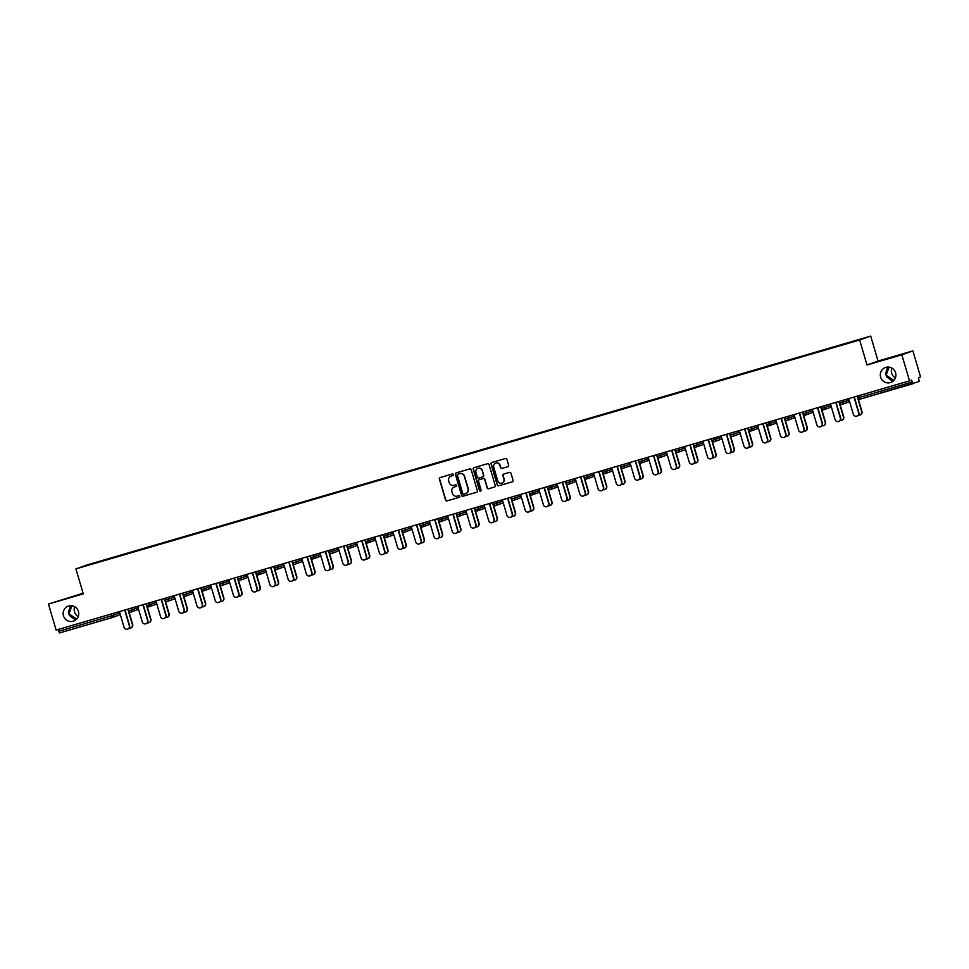 <?xml version="1.0" encoding="UTF-8"?>
<svg xmlns="http://www.w3.org/2000/svg" width="969" height="969" viewBox="0 0 969 969"><rect width="100%" height="100%" fill="white"/><g stroke="black" fill="none" stroke-linecap="round" stroke-linejoin="round"><path stroke-width="1.45" d="M76.708 619.034L68.981 613.837L69.271 615.327L75.57 620.051M78.416 611.439A7.934 7.788 70.4 0 1 73.608 621.093A7.934 7.788 70.4 0 1 63.457 615.812A7.934 7.788 70.4 0 1 68.278 606.146A7.934 7.788 70.4 0 1 78.416 611.439M78.223 616.575A7.934 7.788 70.4 0 1 74.698 606.727M893.866 380.381L886.15 375.185L886.441 376.687L892.74 381.411M895.586 372.786A7.934 7.788 70.4 0 1 890.777 382.452A7.934 7.788 70.4 0 1 880.627 377.159A7.934 7.788 70.4 0 1 885.436 367.505A7.934 7.788 70.4 0 1 895.586 372.786M895.38 377.934A7.934 7.788 70.4 0 1 891.868 368.087M453.407 474.568A0.848 0.836 -109.6 0 0 452.366 473.986L440.18 477.547A1.211 1.199 -109.6 0 0 439.369 479.049L445.558 500.065A1.211 1.199 -109.6 0 0 447.048 500.9L459.233 497.339A0.848 0.836 -109.6 0 0 459.803 496.285A0.848 0.836 -109.6 0 0 458.761 495.704L457.174 496.164A3.9 3.828 -109.6 0 1 452.414 493.5L451.893 491.743A3.9 3.828 -109.6 0 1 454.461 486.947L456.048 486.486A0.848 0.836 -109.6 0 0 456.605 485.433A0.848 0.836 -109.6 0 0 455.563 484.851L453.989 485.312A3.9 3.828 -109.6 0 1 449.216 482.647L448.695 480.89A3.9 3.828 -109.6 0 1 451.275 476.082L452.85 475.622A0.848 0.836 -109.6 0 0 453.407 474.568M887.64 367.069L885.593 373.804L886.15 375.185L889.106 367.13M887.834 358.639L896.858 355.902L887.834 358.639M70.483 605.71L68.424 612.456L68.981 613.837L71.936 605.782M70.676 597.292L79.7 594.542L70.676 597.292M507.817 466.731A1.211 1.199 -109.6 0 0 508.616 465.229L506.884 459.33A1.211 1.199 -109.6 0 0 505.394 458.507L491.852 462.455A1.211 1.199 -109.6 0 0 491.053 463.957L497.242 484.972A1.211 1.199 -109.6 0 0 498.732 485.808L512.262 481.847A1.211 1.199 -109.6 0 0 513.073 480.345L510.978 473.223A1.211 1.199 -109.6 0 0 509.488 472.4L503.686 474.083A1.211 1.199 -109.6 0 0 502.887 475.585L503.928 479.122A3.258 3.198 -109.6 0 1 501.954 483.083A3.258 3.198 -109.6 0 1 497.787 480.915L493.718 467.082A3.258 3.198 -109.6 0 1 495.692 463.121A3.258 3.198 -109.6 0 1 499.859 465.29L500.537 467.591A1.211 1.199 -109.6 0 0 502.027 468.427L507.95 466.683M867.013 364.986L901.848 354.824L909.516 380.865L56.117 630.092L48.45 604.05L83.273 593.876L75.921 568.9L859.66 340.01L867.013 364.986L878.059 361.049L870.707 336.073L859.66 340.01M471.213 469.759A1.211 1.199 -109.6 0 0 469.723 468.923L456.181 472.872A1.211 1.199 -109.6 0 0 455.382 474.374L461.559 495.389A1.211 1.199 -109.6 0 0 463.049 496.225L476.591 492.264A1.211 1.199 -109.6 0 0 477.39 490.762L471.213 469.759M474.023 467.664L487.552 463.715A1.211 1.199 -109.6 0 1 489.042 464.551L495.232 485.554A1.211 1.199 -109.6 0 1 494.432 487.056L488.63 488.751A1.211 1.199 -109.6 0 1 487.141 487.916L484.633 479.401A1.211 1.199 -109.6 0 0 483.143 478.565L479.304 479.691A1.211 1.199 -109.6 0 0 478.504 481.193L481.108 490.06A0.848 0.836 -109.6 0 1 480.588 491.101A0.848 0.836 -109.6 0 1 479.51 490.532L473.211 469.166A1.211 1.199 -109.6 0 1 474.023 467.664M870.707 336.073L86.968 564.963L75.921 568.9M834.987 347.023L834.357 347.205M834.903 346.732L105.076 560.191M105.706 560.009L105.052 559.912M105.621 559.707L123.305 554.862M123.947 554.68L123.281 554.583M123.85 554.389L141.535 549.544M142.177 549.362L141.51 549.266M142.08 549.06L159.776 544.215M160.406 544.033L159.74 543.936M160.321 543.73L178.005 538.897M178.635 538.703L177.981 538.619M178.55 538.413L196.235 533.568M196.864 533.386L196.21 533.289M196.78 533.083L214.464 528.238M215.106 528.057L214.44 527.972M215.009 527.766L232.705 522.921M233.335 522.739L232.669 522.642M233.25 522.436L250.935 517.591M251.565 517.41L250.898 517.313M251.48 517.107L269.164 512.274M269.794 512.08L269.14 511.995M269.709 511.789L287.393 506.944M288.023 506.763L287.369 506.666M287.938 506.46L305.623 501.627M306.265 501.433L305.598 501.348M306.168 501.143L323.864 496.298M324.494 496.116L323.828 496.019M324.409 495.813L342.093 490.968M342.723 490.786L342.057 490.689M342.638 490.484L360.323 485.651M360.952 485.469L360.298 485.372M360.868 485.166L378.552 480.321M379.194 480.139L378.528 480.043M379.097 479.837L396.781 475.004M397.423 474.81L396.757 474.725M397.338 474.519L415.023 469.674M415.653 469.493L414.986 469.396M415.568 469.19L433.252 464.345M433.882 464.163L433.228 464.066M433.797 463.872L451.481 459.027M452.111 458.846L451.457 458.749M452.026 458.543L469.711 453.698M470.353 453.516L469.686 453.419M470.256 453.213L487.952 448.381M488.582 448.187L487.916 448.102M488.497 447.896L506.181 443.051M506.811 442.869L506.145 442.772M506.726 442.567L524.411 437.722M525.041 437.54L524.386 437.455M524.956 437.249L542.64 432.404M543.27 432.222L542.616 432.126M543.185 431.92L560.869 427.075M561.511 426.893L560.845 426.796M561.414 426.59L579.111 421.757M579.741 421.563L579.074 421.479M579.656 421.273L597.34 416.428M597.97 416.246L597.304 416.149M597.885 415.943L615.569 411.11M616.199 410.917L615.545 410.832M616.114 410.626L633.799 405.781M634.441 405.599L633.774 405.502M634.344 405.296L652.028 400.451M652.67 400.27L652.004 400.173M652.585 399.967L670.269 395.134M670.899 394.952L670.233 394.855M670.814 394.649L688.499 389.804M689.129 389.623L688.474 389.526M689.044 389.32L706.728 384.487M707.358 384.293L706.704 384.208M707.273 384.003L724.957 379.158M725.599 378.976L724.933 378.879M725.502 378.673L743.199 373.828M743.829 373.646L743.162 373.549M743.744 373.356L761.428 368.511M762.058 368.329L761.392 368.232M761.973 368.026L779.657 363.181M780.287 363L779.633 362.903M780.202 362.697L797.887 357.864M798.517 357.67L797.862 357.585M798.432 357.379L816.116 352.534M816.758 352.353L816.092 352.256M816.661 352.05L834.321 346.938M58.213 629.475L58.746 631.255L111.677 615.799L111.156 614.019M112.537 617.471L59.593 632.927L58.746 631.255M83.08 593.222L48.45 604.05M901.848 354.824L912.883 350.875L920.55 376.929L918.491 377.656L919.242 381.471L860.048 399.155A1.865 1.829 70.4 0 1 857.771 397.896L857.25 396.127M909.516 380.865L911.575 380.127L912.992 383.7L860.048 399.155L859.188 397.496L912.132 382.028M912.883 350.875L878.059 361.049M452.983 475.573L451.493 476.009A3.9 3.828 -109.6 0 0 451.166 476.118M454.691 486.862L454.461 486.947A3.9 3.828 -109.6 0 1 454.691 486.862L456.048 486.486M440.229 477.535A1.211 1.199 -109.6 0 0 439.599 478.977L445.776 499.98A1.211 1.199 -109.6 0 0 447.266 500.816L459.379 497.279M456.229 472.86A1.211 1.199 -109.6 0 0 455.6 474.301L461.777 495.316A1.211 1.199 -109.6 0 0 463.279 496.14L476.76 492.204M457.925 474.144A0.848 0.836 -109.6 0 0 457.356 475.198L462.794 493.633A0.848 0.836 -109.6 0 0 463.836 494.226L465.495 493.73A3.9 3.828 -109.6 0 0 468.063 488.921L464.357 476.324A3.9 3.828 -109.6 0 0 459.585 473.659L458.143 474.059A0.848 0.836 -109.6 0 0 458.058 474.095M465.81 493.621A3.9 3.828 -109.6 0 0 468.293 488.848L468.063 488.921M458.143 474.059L459.803 473.575A3.9 3.828 -109.6 0 1 464.575 476.239L468.293 488.848M494.602 486.995L488.63 488.751M479.389 479.655A1.211 1.199 -109.6 0 1 479.522 479.607L483.361 478.492A1.211 1.199 -109.6 0 1 484.851 479.316L487.371 487.843A1.211 1.199 -109.6 0 0 488.861 488.679M474.071 467.652A1.211 1.199 -109.6 0 0 473.441 469.093L479.728 490.447A0.848 0.836 -109.6 0 0 480.697 491.053M482.029 470.559A3.258 3.198 -109.6 0 0 477.874 468.39A3.258 3.198 -109.6 0 0 475.9 472.351L477.329 477.22A1.211 1.199 -109.6 0 0 478.819 478.056L482.659 476.93A1.211 1.199 -109.6 0 0 483.47 475.428L482.259 470.474A3.258 3.198 -109.6 0 0 477.983 468.342M482.792 476.881L482.889 476.857A1.211 1.199 -109.6 0 0 483.688 475.355L483.47 475.428M482.259 470.474L483.688 475.355M495.801 463.085A3.258 3.198 -109.6 0 1 500.077 465.205L500.755 467.518A1.211 1.199 -109.6 0 0 502.245 468.342L507.986 466.67M502.063 483.046A3.258 3.198 -109.6 0 0 504.146 479.037L503.928 479.122M503.747 474.071A1.211 1.199 -109.6 0 0 503.105 475.513L504.146 479.037M491.913 462.443A1.211 1.199 -109.6 0 0 491.271 463.885L497.46 484.888A1.211 1.199 -109.6 0 0 498.95 485.723L512.262 481.847M129.156 628.094A2.786 2.737 -109.6 0 0 132.39 624.617L132.68 624.508A2.786 2.737 70.4 0 1 130.839 627.948M132.39 624.617L127.835 609.15M132.68 624.508L128.877 611.621M119.453 611.596L124.056 627.246A2.786 2.737 -109.6 0 0 127.629 629.099A2.786 2.737 -109.6 0 0 129.313 625.708L129.604 625.611A2.786 2.737 70.4 0 1 127.775 629.051M125.001 609.973L129.604 625.611M124.71 610.058L129.313 625.708M147.385 622.764A2.786 2.737 -109.6 0 0 150.619 619.288L150.91 619.179A2.786 2.737 70.4 0 1 149.069 622.631M150.619 619.288L146.065 603.82M150.91 619.179L147.118 606.291M165.626 617.435A2.786 2.737 -109.6 0 0 168.848 613.958L169.139 613.861A2.786 2.737 70.4 0 1 167.298 617.301M168.848 613.958L164.306 598.503M169.139 613.861L165.348 600.974M183.856 612.117A2.786 2.737 -109.6 0 0 187.09 608.641L187.368 608.532A2.786 2.737 70.4 0 1 185.539 611.984M187.09 608.641L182.535 593.173M187.368 608.532L183.577 595.644M202.085 606.788A2.786 2.737 -109.6 0 0 205.319 603.312L205.598 603.215A2.786 2.737 70.4 0 1 203.769 606.655M205.319 603.312L200.765 587.844M205.598 603.215L201.806 590.315M220.314 601.47A2.786 2.737 -109.6 0 0 223.548 597.994L223.839 597.885A2.786 2.737 70.4 0 1 221.998 601.325M223.548 597.994L218.994 582.526M223.839 597.885L220.036 584.997M137.683 606.267L142.298 621.916A2.786 2.737 -109.6 0 0 145.859 623.782A2.786 2.737 -109.6 0 0 147.554 620.378L147.833 620.281A2.786 2.737 70.4 0 1 146.004 623.721M143.242 604.644L147.833 620.281M142.94 604.729L147.554 620.378M155.912 600.95L160.527 616.599A2.786 2.737 -109.6 0 0 164.088 618.452A2.786 2.737 -109.6 0 0 165.784 615.061L166.074 614.952A2.786 2.737 70.4 0 1 164.233 618.404M161.472 599.327L166.074 614.952M161.181 599.411L165.784 615.061M174.154 595.62L178.756 611.269A2.786 2.737 -109.6 0 0 182.317 613.135A2.786 2.737 -109.6 0 0 184.013 609.731L184.304 609.634A2.786 2.737 70.4 0 1 182.463 613.074M179.701 593.997L184.304 609.634M179.41 594.082L184.013 609.731M192.383 590.303L196.986 605.94A2.786 2.737 -109.6 0 0 200.559 607.805A2.786 2.737 -109.6 0 0 202.242 604.414L202.533 604.305A2.786 2.737 70.4 0 1 200.692 607.745M197.93 588.68L202.533 604.305M197.64 588.764L202.242 604.414M210.612 584.973L215.215 600.623A2.786 2.737 -109.6 0 0 218.788 602.476A2.786 2.737 -109.6 0 0 220.484 599.084L220.762 598.987A2.786 2.737 70.4 0 1 218.933 602.427M216.16 583.35L220.762 598.987M215.869 583.435L220.484 599.084M238.544 596.141A2.786 2.737 -109.6 0 0 241.778 592.665L242.068 592.568A2.786 2.737 70.4 0 1 240.227 596.008M241.778 592.665L237.223 577.197M242.068 592.568L238.277 579.668M228.841 579.644L233.456 595.293A2.786 2.737 -109.6 0 0 237.017 597.158A2.786 2.737 -109.6 0 0 238.713 593.755L238.992 593.658A2.786 2.737 70.4 0 1 237.163 597.098M234.401 578.033L238.992 593.658M234.11 578.118L238.713 593.755M256.785 590.811A2.786 2.737 -109.6 0 0 260.007 587.335L260.298 587.238A2.786 2.737 70.4 0 1 258.457 590.678M260.007 587.335L255.465 571.88M260.298 587.238L256.506 574.351M247.083 574.326L251.686 589.976A2.786 2.737 -109.6 0 0 255.247 591.829A2.786 2.737 -109.6 0 0 256.942 588.437L257.233 588.328A2.786 2.737 70.4 0 1 255.392 591.78M252.63 572.703L257.233 588.328M252.34 572.788L256.942 588.437M275.014 585.494A2.786 2.737 -109.6 0 0 278.248 582.018L278.527 581.909A2.786 2.737 70.4 0 1 276.698 585.361M278.248 582.018L273.694 566.55M278.527 581.909L274.736 569.021M265.312 568.997L269.915 584.646A2.786 2.737 -109.6 0 0 273.488 586.511A2.786 2.737 -109.6 0 0 275.172 583.108L275.462 583.011A2.786 2.737 70.4 0 1 273.621 586.451M270.86 567.374L275.462 583.011M270.569 567.459L275.172 583.108M293.244 580.165A2.786 2.737 -109.6 0 0 296.478 576.688L296.768 576.591A2.786 2.737 70.4 0 1 294.927 580.031M296.478 576.688L291.923 561.221M296.768 576.591L292.965 563.692M283.542 563.679L288.144 579.317A2.786 2.737 -109.6 0 0 291.717 581.182A2.786 2.737 -109.6 0 0 293.401 577.79L293.692 577.681A2.786 2.737 70.4 0 1 291.851 581.121M289.089 562.056L293.692 577.681M288.798 562.141L293.401 577.79M311.473 574.847A2.786 2.737 -109.6 0 0 314.707 571.371L314.998 571.262A2.786 2.737 70.4 0 1 313.157 574.702M314.707 571.371L310.153 555.903M314.998 571.262L311.194 558.374M301.771 558.35L306.374 573.999A2.786 2.737 -109.6 0 0 309.947 575.852A2.786 2.737 -109.6 0 0 311.643 572.461L311.921 572.364A2.786 2.737 70.4 0 1 310.092 575.804M307.33 556.727L311.921 572.364M307.028 556.812L311.643 572.461M329.702 569.518A2.786 2.737 -109.6 0 0 332.936 566.041L333.227 565.944A2.786 2.737 70.4 0 1 331.386 569.384M332.936 566.041L328.382 550.574M333.227 565.944L329.436 553.045M320 553.02L324.615 568.67A2.786 2.737 -109.6 0 0 328.176 570.535A2.786 2.737 -109.6 0 0 329.872 567.131L330.163 567.035A2.786 2.737 70.4 0 1 328.321 570.475M325.56 551.409L330.163 567.035M325.269 551.494L329.872 567.131M347.944 564.2A2.786 2.737 -109.6 0 0 351.166 560.712L351.456 560.615A2.786 2.737 70.4 0 1 349.615 564.055M351.166 560.712L346.623 545.256M351.456 560.615L347.665 547.727M338.242 547.703L342.844 563.352A2.786 2.737 -109.6 0 0 346.405 565.206A2.786 2.737 -109.6 0 0 348.101 561.814L348.392 561.705A2.786 2.737 70.4 0 1 346.551 565.157M343.789 546.08L348.392 561.705M343.498 546.165L348.101 561.814M366.173 558.871A2.786 2.737 -109.6 0 0 369.407 555.394L369.686 555.285A2.786 2.737 70.4 0 1 367.857 558.738M369.407 555.394L364.853 539.927M369.686 555.285L365.894 542.398M356.471 542.374L361.074 558.023A2.786 2.737 -109.6 0 0 364.647 559.888A2.786 2.737 -109.6 0 0 366.33 556.485L366.621 556.388A2.786 2.737 70.4 0 1 364.78 559.828M362.018 540.75L366.621 556.388M361.728 540.835L366.33 556.485M384.402 553.541A2.786 2.737 -109.6 0 0 387.636 550.065L387.927 549.968A2.786 2.737 70.4 0 1 386.086 553.408M387.636 550.065L383.082 534.609M387.927 549.968L384.124 537.068M374.7 537.056L379.303 552.705A2.786 2.737 -109.6 0 0 382.876 554.559A2.786 2.737 -109.6 0 0 384.56 551.167L384.85 551.058A2.786 2.737 70.4 0 1 383.021 554.498M380.248 535.433L384.85 551.058M379.957 535.518L384.56 551.167M402.632 548.224A2.786 2.737 -109.6 0 0 405.866 544.748L406.156 544.639A2.786 2.737 70.4 0 1 404.315 548.079M405.866 544.748L401.311 529.28M406.156 544.639L402.365 531.751M392.929 531.727L397.544 547.376A2.786 2.737 -109.6 0 0 401.105 549.229A2.786 2.737 -109.6 0 0 402.801 545.838L403.08 545.741A2.786 2.737 70.4 0 1 401.251 549.181M398.489 530.104L403.08 545.741M398.186 530.188L402.801 545.838M420.873 542.894A2.786 2.737 -109.6 0 0 424.095 539.418L424.386 539.321A2.786 2.737 70.4 0 1 422.545 542.761M424.095 539.418L419.553 523.95M424.386 539.321L420.594 526.421M411.171 526.397L415.774 542.046A2.786 2.737 -109.6 0 0 419.335 543.912A2.786 2.737 -109.6 0 0 421.031 540.52L421.321 540.411A2.786 2.737 70.4 0 1 419.48 543.851M416.718 524.786L421.321 540.411M416.428 524.871L421.031 540.52M439.102 537.577A2.786 2.737 -109.6 0 0 442.336 534.101L442.615 533.992A2.786 2.737 70.4 0 1 440.786 537.432M442.336 534.101L437.782 518.633M442.615 533.992L438.824 521.104M429.4 521.08L434.003 536.729A2.786 2.737 -109.6 0 0 437.564 538.582A2.786 2.737 -109.6 0 0 439.26 535.191L439.551 535.094A2.786 2.737 70.4 0 1 437.709 538.534M434.948 519.457L439.551 535.094M434.657 519.541L439.26 535.191M457.332 532.247A2.786 2.737 -109.6 0 0 460.566 528.771L460.844 528.662A2.786 2.737 70.4 0 1 459.015 532.114M460.566 528.771L456.011 513.304M460.844 528.662L457.053 515.774M447.63 515.75L452.232 531.4A2.786 2.737 -109.6 0 0 455.805 533.265A2.786 2.737 -109.6 0 0 457.489 529.861L457.78 529.764A2.786 2.737 70.4 0 1 455.939 533.204M453.177 514.127L457.78 529.764M452.886 514.212L457.489 529.861M475.561 526.918A2.786 2.737 -109.6 0 0 478.795 523.442L479.086 523.345A2.786 2.737 70.4 0 1 477.245 526.785M478.795 523.442L474.241 507.986M479.086 523.345L475.282 510.457M465.859 510.433L470.462 526.082A2.786 2.737 -109.6 0 0 474.035 527.935A2.786 2.737 -109.6 0 0 475.731 524.544L476.009 524.435A2.786 2.737 70.4 0 1 474.18 527.887M471.406 508.81L476.009 524.435M471.116 508.895L475.731 524.544M493.79 521.601A2.786 2.737 -109.6 0 0 497.024 518.124L497.315 518.015A2.786 2.737 70.4 0 1 495.474 521.467M497.024 518.124L492.47 502.657M497.315 518.015L493.524 505.128M484.088 505.103L488.703 520.753A2.786 2.737 -109.6 0 0 492.264 522.618A2.786 2.737 -109.6 0 0 493.96 519.214L494.238 519.118A2.786 2.737 70.4 0 1 492.409 522.557M489.648 503.48L494.238 519.118M489.357 503.565L493.96 519.214M512.032 516.271A2.786 2.737 -109.6 0 0 515.254 512.795L515.544 512.698A2.786 2.737 70.4 0 1 513.703 516.138M515.254 512.795L510.711 497.327M515.544 512.698L511.753 499.798M502.33 499.786L506.932 515.423A2.786 2.737 -109.6 0 0 510.493 517.289A2.786 2.737 -109.6 0 0 512.189 513.897L512.48 513.788A2.786 2.737 70.4 0 1 510.639 517.228M507.877 498.163L512.48 513.788M507.586 498.248L512.189 513.897M530.261 510.954A2.786 2.737 -109.6 0 0 533.495 507.477L533.774 507.368A2.786 2.737 70.4 0 1 531.945 510.808M533.495 507.477L528.941 492.01M533.774 507.368L529.982 494.481M520.559 494.456L525.162 510.106A2.786 2.737 -109.6 0 0 528.735 511.959A2.786 2.737 -109.6 0 0 530.418 508.568L530.709 508.471A2.786 2.737 70.4 0 1 528.868 511.911M526.106 492.833L530.709 508.471M525.816 492.918L530.418 508.568M548.49 505.624A2.786 2.737 -109.6 0 0 551.724 502.148L552.015 502.051A2.786 2.737 70.4 0 1 550.174 505.491M551.724 502.148L547.17 486.68M552.015 502.051L548.212 489.151M538.788 489.127L543.391 504.776A2.786 2.737 -109.6 0 0 546.964 506.642A2.786 2.737 -109.6 0 0 548.648 503.238L548.938 503.141A2.786 2.737 70.4 0 1 547.097 506.581M544.336 487.516L548.938 503.141M544.045 487.601L548.648 503.238M566.72 500.295A2.786 2.737 -109.6 0 0 569.954 496.818L570.244 496.722A2.786 2.737 70.4 0 1 568.403 500.161M569.954 496.818L565.399 481.363M570.244 496.722L566.441 483.834M557.018 483.81L561.62 499.459A2.786 2.737 -109.6 0 0 565.193 501.312A2.786 2.737 -109.6 0 0 566.889 497.921L567.168 497.812A2.786 2.737 70.4 0 1 565.339 501.264M562.577 482.187L567.168 497.812M562.274 482.271L566.889 497.921M584.961 494.977A2.786 2.737 -109.6 0 0 588.183 491.501L588.474 491.392A2.786 2.737 70.4 0 1 586.633 494.844M588.183 491.501L583.629 476.033M588.474 491.392L584.682 478.504M575.247 478.48L579.862 494.129A2.786 2.737 -109.6 0 0 583.423 495.995A2.786 2.737 -109.6 0 0 585.119 492.591L585.409 492.494A2.786 2.737 70.4 0 1 583.568 495.934M580.806 476.857L585.409 492.494M580.516 476.942L585.119 492.591M603.19 489.648A2.786 2.737 -109.6 0 0 606.412 486.172L606.703 486.075A2.786 2.737 70.4 0 1 604.874 489.515M606.412 486.172L601.87 470.704M606.703 486.075L602.912 473.175M593.488 473.163L598.091 488.8A2.786 2.737 -109.6 0 0 601.652 490.665A2.786 2.737 -109.6 0 0 603.348 487.274L603.639 487.165A2.786 2.737 70.4 0 1 601.797 490.605M599.036 471.54L603.639 487.165M598.745 471.624L603.348 487.274M621.42 484.33A2.786 2.737 -109.6 0 0 624.654 480.854L624.932 480.745A2.786 2.737 70.4 0 1 623.103 484.185M624.654 480.854L620.099 465.386M624.932 480.745L621.141 467.857M611.718 467.833L616.32 483.483A2.786 2.737 -109.6 0 0 619.894 485.336A2.786 2.737 -109.6 0 0 621.577 481.944L621.868 481.847A2.786 2.737 70.4 0 1 620.027 485.287M617.265 466.21L621.868 481.847M616.974 466.295L621.577 481.944M639.649 479.001A2.786 2.737 -109.6 0 0 642.883 475.525L643.174 475.428A2.786 2.737 70.4 0 1 641.333 478.868M642.883 475.525L638.329 460.057M643.174 475.428L639.37 462.528M629.947 462.504L634.55 478.153A2.786 2.737 -109.6 0 0 638.123 480.018A2.786 2.737 -109.6 0 0 639.819 476.615L640.097 476.518A2.786 2.737 70.4 0 1 638.268 479.958M635.494 460.893L640.097 476.518M635.204 460.978L639.819 476.615M657.878 473.684A2.786 2.737 -109.6 0 0 661.112 470.195L661.403 470.098A2.786 2.737 70.4 0 1 659.562 473.538M661.112 470.195L656.558 454.74M661.403 470.098L657.612 457.211M648.176 457.186L652.791 472.836A2.786 2.737 -109.6 0 0 656.352 474.689A2.786 2.737 -109.6 0 0 658.048 471.297L658.326 471.188A2.786 2.737 70.4 0 1 656.497 474.64M653.736 455.563L658.326 471.188M653.445 455.648L658.048 471.297M676.12 468.354A2.786 2.737 -109.6 0 0 679.342 464.878L679.632 464.769A2.786 2.737 70.4 0 1 677.791 468.221M679.342 464.878L674.799 449.41M679.632 464.769L675.841 451.881M666.418 451.857L671.02 467.506A2.786 2.737 -109.6 0 0 674.581 469.371A2.786 2.737 -109.6 0 0 676.277 465.968L676.568 465.871A2.786 2.737 70.4 0 1 674.727 469.311M671.965 450.234L676.568 465.871M671.674 450.319L676.277 465.968M694.349 463.025A2.786 2.737 -109.6 0 0 697.583 459.548L697.862 459.451A2.786 2.737 70.4 0 1 696.033 462.891M697.583 459.548L693.029 444.093M697.862 459.451L694.07 446.552M684.647 446.539L689.25 462.189A2.786 2.737 -109.6 0 0 692.811 464.042A2.786 2.737 -109.6 0 0 694.507 460.65L694.797 460.541A2.786 2.737 70.4 0 1 692.956 463.981M690.194 444.916L694.797 460.541M689.904 445.001L694.507 460.65M712.578 457.707A2.786 2.737 -109.6 0 0 715.812 454.231L716.091 454.122A2.786 2.737 70.4 0 1 714.262 457.562M715.812 454.231L711.258 438.763M716.091 454.122L712.3 441.234M702.876 441.21L707.479 456.859A2.786 2.737 -109.6 0 0 711.052 458.712A2.786 2.737 -109.6 0 0 712.736 455.321L713.027 455.224A2.786 2.737 70.4 0 1 711.185 458.664M708.424 439.587L713.027 455.224M708.133 439.672L712.736 455.321M730.808 452.378A2.786 2.737 -109.6 0 0 734.042 448.901L734.332 448.804A2.786 2.737 70.4 0 1 732.491 452.244M734.042 448.901L729.487 433.434M734.332 448.804L730.529 435.905M721.106 435.88L725.708 451.53A2.786 2.737 -109.6 0 0 729.282 453.395A2.786 2.737 -109.6 0 0 730.977 450.004L731.256 449.895A2.786 2.737 70.4 0 1 729.427 453.335M726.653 434.269L731.256 449.895M726.362 434.354L730.977 450.004M749.037 447.06A2.786 2.737 -109.6 0 0 752.271 443.584L752.562 443.475A2.786 2.737 70.4 0 1 750.721 446.915M752.271 443.584L747.717 428.116M752.562 443.475L748.771 430.587M739.335 430.563L743.95 446.212A2.786 2.737 -109.6 0 0 747.511 448.066A2.786 2.737 -109.6 0 0 749.207 444.674L749.485 444.577A2.786 2.737 70.4 0 1 747.656 448.017M744.895 428.94L749.485 444.577M744.604 429.025L749.207 444.674M767.278 441.731A2.786 2.737 -109.6 0 0 770.5 438.254L770.791 438.145A2.786 2.737 70.4 0 1 768.95 441.598M770.5 438.254L765.958 422.787M770.791 438.145L767 425.258M757.576 425.234L762.179 440.883A2.786 2.737 -109.6 0 0 765.74 442.748A2.786 2.737 -109.6 0 0 767.436 439.345L767.727 439.248A2.786 2.737 70.4 0 1 765.885 442.688M763.124 423.61L767.727 439.248M762.833 423.695L767.436 439.345M785.508 436.401A2.786 2.737 -109.6 0 0 788.742 432.925L789.02 432.828A2.786 2.737 70.4 0 1 787.191 436.268M788.742 432.925L784.187 417.469M789.02 432.828L785.229 419.94M775.806 419.916L780.408 435.565A2.786 2.737 -109.6 0 0 783.982 437.419A2.786 2.737 -109.6 0 0 785.665 434.027L785.956 433.918A2.786 2.737 70.4 0 1 784.115 437.37M781.353 418.293L785.956 433.918M781.062 418.378L785.665 434.027M803.737 431.084A2.786 2.737 -109.6 0 0 806.971 427.608L807.262 427.499A2.786 2.737 70.4 0 1 805.421 430.951M806.971 427.608L802.417 412.14M807.262 427.499L803.458 414.611M794.035 414.587L798.638 430.236A2.786 2.737 -109.6 0 0 802.211 432.101A2.786 2.737 -109.6 0 0 803.895 428.698L804.185 428.601A2.786 2.737 70.4 0 1 802.344 432.041M799.582 412.964L804.185 428.601M799.292 413.048L803.895 428.698M821.966 425.754A2.786 2.737 -109.6 0 0 825.2 422.278L825.491 422.181A2.786 2.737 70.4 0 1 823.65 425.621M825.2 422.278L820.646 406.81M825.491 422.181L821.688 409.281M812.264 409.269L816.867 424.906A2.786 2.737 -109.6 0 0 820.44 426.772A2.786 2.737 -109.6 0 0 822.136 423.38L822.415 423.271A2.786 2.737 70.4 0 1 820.586 426.711M817.824 407.646L822.415 423.271M817.521 407.731L822.136 423.38M840.208 420.437A2.786 2.737 -109.6 0 0 843.43 416.961L843.72 416.852A2.786 2.737 70.4 0 1 841.879 420.292M843.43 416.961L838.875 401.493M843.72 416.852L839.929 403.964M830.494 403.94L835.108 419.589A2.786 2.737 -109.6 0 0 838.669 421.442A2.786 2.737 -109.6 0 0 840.365 418.051L840.656 417.954A2.786 2.737 70.4 0 1 838.815 421.394M836.053 402.317L840.656 417.954M835.762 402.401L840.365 418.051M858.437 415.107A2.786 2.737 -109.6 0 0 861.659 411.631L861.95 411.534A2.786 2.737 70.4 0 1 860.121 414.974M861.659 411.631L857.117 396.164M861.95 411.534L858.159 398.634M848.735 398.61L853.338 414.26A2.786 2.737 -109.6 0 0 856.899 416.125A2.786 2.737 -109.6 0 0 858.595 412.721L858.885 412.624A2.786 2.737 70.4 0 1 857.044 416.064M854.283 396.999L858.885 412.624M853.992 397.084L858.595 412.721M59.593 632.927L112.537 617.459L111.677 615.799L119.865 612.989M858.667 395.715L859.188 397.496L857.771 397.884A1.865 1.865 0 0 0 860.048 399.155M113.252 613.401L113.773 615.17A1.865 1.829 -109.6 0 1 112.537 617.459A1.865 1.865 0 0 0 112.634 617.435L118.884 615.206A1.865 1.829 -109.6 0 0 120.083 613.716M131.481 608.084L132.002 609.84L129.919 610.47L128.465 610.882L127.981 609.101M118.787 615.23A1.865 1.829 -109.6 0 0 118.884 615.206A1.865 1.865 0 0 0 120.095 613.777M127.944 609.113L128.465 610.882A1.865 1.865 0 0 0 130.767 612.142A1.865 1.829 70.4 0 1 128.489 610.87M137.017 609.913A1.865 1.829 -109.6 0 0 137.126 609.876L130.876 612.105A1.865 1.865 0 0 1 130.767 612.142A1.865 1.829 -109.6 0 0 132.002 609.84L138.095 607.672M146.731 605.54L146.21 603.784L146.731 605.54A1.865 1.829 70.4 0 0 148.996 606.812A1.865 1.829 -109.6 0 0 150.231 604.523L156.324 602.343M149.71 602.754L150.231 604.523L146.694 605.552A1.865 1.865 0 0 0 149.105 606.776L155.355 604.547A1.865 1.829 -109.6 0 0 156.542 603.057M164.96 600.223L164.439 598.454L164.96 600.223A1.865 1.829 70.4 0 0 167.225 601.495A1.865 1.829 -109.6 0 0 168.461 599.193L174.565 597.013M167.94 597.437L168.461 599.193L164.924 600.235A1.865 1.865 0 0 0 167.334 601.458L173.584 599.23A1.865 1.829 -109.6 0 0 174.771 597.74M183.189 594.893L182.669 593.137L183.189 594.893A1.865 1.829 70.4 0 0 185.454 596.165A1.865 1.829 -109.6 0 0 186.69 593.864L192.795 591.696M186.181 592.107L186.69 593.864L183.153 594.905A1.865 1.865 0 0 0 185.563 596.129L191.814 593.9A1.865 1.829 -109.6 0 0 193.001 592.41M201.419 589.564L200.898 587.808L201.419 589.564A1.865 1.829 70.4 0 0 203.696 590.848A1.865 1.829 -109.6 0 0 204.931 588.546L211.024 586.366M204.411 586.79L204.931 588.546L201.395 589.576A1.865 1.865 0 0 0 203.805 590.811L210.043 588.583A1.865 1.829 -109.6 0 0 211.242 587.093M219.648 584.246L219.139 582.49L219.648 584.246A1.865 1.829 70.4 0 0 221.925 585.518A1.865 1.829 -109.6 0 0 223.161 583.217L229.253 581.049M222.64 581.461L223.161 583.217L219.624 584.259A1.865 1.865 0 0 0 222.034 585.482L228.284 583.253A1.865 1.829 -109.6 0 0 229.471 581.763M237.889 578.917L237.369 577.161L237.889 578.917A1.865 1.829 70.4 0 0 240.155 580.189A1.865 1.865 0 0 0 240.264 580.165A1.865 1.829 -109.6 0 0 241.39 577.899L247.483 575.719M240.869 576.131L241.39 577.899L237.853 578.929A1.865 1.865 0 0 0 240.155 580.189M256.119 573.6L255.598 571.831L256.119 573.6A1.865 1.829 70.4 0 0 258.384 574.871M259.111 570.814L259.619 572.57L265.724 570.39M274.348 568.27L273.827 566.514L274.348 568.27A1.865 1.829 70.4 0 0 276.613 569.542M277.34 565.484L277.849 567.24L283.953 565.072M292.577 562.941L292.057 561.184L292.577 562.941A1.865 1.829 70.4 0 0 294.855 564.224A1.865 1.829 -109.6 0 0 296.09 561.923L302.183 559.743M295.569 560.167L296.09 561.923L292.553 562.965A1.865 1.865 0 0 0 294.964 564.188L301.202 561.959A1.865 1.829 -109.6 0 0 302.401 560.47M313.799 554.837L314.319 556.594L312.236 557.223L310.783 557.635L310.298 555.867M310.262 555.867L310.783 557.635A1.865 1.865 0 0 0 313.084 558.895A1.865 1.829 -109.6 0 0 314.319 556.594L320.412 554.425M332.028 549.508L332.549 551.276L330.465 551.906L329.012 552.306L328.527 550.537M337.575 551.337A1.865 1.829 -109.6 0 0 337.672 551.3L331.422 553.541A1.865 1.865 0 0 1 331.313 553.565A1.865 1.829 70.4 0 1 329.048 552.306A1.865 1.865 0 0 0 331.313 553.565A1.865 1.829 -109.6 0 0 332.549 551.276L338.653 549.096M350.269 544.19L350.778 545.947L348.695 546.577L347.241 546.988L346.757 545.208M355.805 546.019A1.865 1.829 -109.6 0 0 355.902 545.983L349.652 548.212A1.865 1.865 0 0 1 349.555 548.248A1.865 1.829 70.4 0 1 347.277 546.976L347.277 546.976A1.865 1.865 0 0 0 349.555 548.248A1.865 1.829 -109.6 0 0 350.778 545.947L356.883 543.766M368.499 538.861L369.019 540.629L366.924 541.259L365.483 541.659L364.986 539.89M374.034 540.69A1.865 1.829 -109.6 0 0 374.131 540.654L367.881 542.882A1.865 1.865 0 0 1 367.784 542.919A1.865 1.829 70.4 0 1 365.507 541.659L365.507 541.647A1.865 1.865 0 0 0 367.784 542.919A1.865 1.829 -109.6 0 0 369.019 540.629L375.112 538.449M386.728 533.544L387.249 535.3L385.165 535.93L383.712 536.341L383.227 534.561M392.263 535.36A1.865 1.829 -109.6 0 0 392.372 535.336L386.122 537.565A1.865 1.865 0 0 1 386.013 537.601A1.865 1.829 70.4 0 1 383.736 536.329L383.736 536.329A1.865 1.865 0 0 0 386.013 537.601A1.865 1.829 -109.6 0 0 387.249 535.3L393.341 533.12M404.957 528.214L405.478 529.97L403.395 530.6L401.941 531.012L401.457 529.244M410.505 530.043A1.865 1.829 -109.6 0 0 410.602 530.007L404.352 532.235A1.865 1.865 0 0 1 404.243 532.272A1.865 1.829 70.4 0 1 401.978 531.012L401.978 531A1.865 1.865 0 0 0 404.243 532.272A1.865 1.829 -109.6 0 0 405.478 529.97L411.571 527.802M423.187 522.885L423.707 524.653L421.624 525.283L420.171 525.683L419.686 523.914M428.734 524.713A1.865 1.829 -109.6 0 0 428.831 524.689L422.581 526.918A1.865 1.865 0 0 1 422.484 526.942A1.865 1.829 70.4 0 1 420.207 525.683L420.207 525.67A1.865 1.865 0 0 0 422.484 526.942A1.865 1.829 -109.6 0 0 423.707 524.653L429.812 522.473M441.428 517.567L441.937 519.323L439.853 519.953L438.4 520.365L437.915 518.585M446.963 519.396A1.865 1.829 -109.6 0 0 447.06 519.36L440.81 521.588A1.865 1.865 0 0 1 440.713 521.625A1.865 1.829 70.4 0 1 438.436 520.353L438.436 520.353A1.865 1.865 0 0 0 440.713 521.625A1.865 1.829 -109.6 0 0 441.937 519.323L448.041 517.155M459.657 512.238L460.178 514.006L458.095 514.636L456.641 515.036L456.145 513.267M465.193 514.067A1.865 1.829 -109.6 0 0 465.29 514.03L459.052 516.259A1.865 1.865 0 0 1 458.943 516.295A1.865 1.829 70.4 0 1 456.665 515.036L456.665 515.024A1.865 1.865 0 0 0 458.943 516.295A1.865 1.829 -109.6 0 0 460.178 514.006L466.271 511.826M477.887 506.92L478.407 508.677L476.324 509.306L474.871 509.718L474.386 507.938M474.35 507.95L474.895 509.706A1.865 1.865 0 0 0 477.172 510.978A1.865 1.829 -109.6 0 0 478.407 508.677L484.5 506.496M496.116 501.591L496.637 503.347L494.553 503.977L493.1 504.389L492.615 502.62M492.579 502.62L493.1 504.389A1.865 1.865 0 0 0 495.401 505.648A1.865 1.829 -109.6 0 0 496.637 503.347L502.741 501.179M514.357 496.273L514.866 498.03L512.783 498.66L511.329 499.059L510.845 497.291M510.808 497.303L511.329 499.059A1.865 1.865 0 0 0 513.643 500.319A1.865 1.829 -109.6 0 0 514.866 498.03L520.971 495.849M529.595 493.73L529.074 491.973L529.595 493.73A1.865 1.829 70.4 0 0 531.86 495.002A1.865 1.829 -109.6 0 0 533.095 492.7L539.2 490.532M532.587 490.944L533.095 492.7L529.558 493.742A1.865 1.865 0 0 0 531.969 494.965L538.219 492.736A1.865 1.829 -109.6 0 0 539.406 491.247M550.816 485.614L551.337 487.383L549.253 488.013L547.8 488.412L547.303 486.644M547.279 486.656L547.8 488.412A1.865 1.865 0 0 0 550.101 489.672A1.865 1.829 -109.6 0 0 551.337 487.383L557.429 485.203M569.045 480.297L569.566 482.053L567.483 482.683L566.029 483.095L565.545 481.314M565.508 481.327L566.029 483.095A1.865 1.865 0 0 0 568.331 484.355A1.865 1.829 -109.6 0 0 569.566 482.053L575.659 479.873M584.295 477.753L583.774 475.997L584.295 477.753A1.865 1.829 70.4 0 0 586.56 479.025A1.865 1.829 -109.6 0 0 587.795 476.724L593.9 474.556M587.275 474.967L587.795 476.724L584.259 477.765A1.865 1.865 0 0 0 586.669 478.989L592.919 476.76A1.865 1.829 -109.6 0 0 594.106 475.27M602.524 472.424L602.003 470.668L602.524 472.424A1.865 1.829 70.4 0 0 604.789 473.708A1.865 1.829 -109.6 0 0 606.025 471.406L612.129 469.226M605.516 469.65L606.025 471.406L602.488 472.448A1.865 1.865 0 0 0 604.898 473.671L611.148 471.443A1.865 1.829 -109.6 0 0 612.335 469.953M620.754 467.106L620.233 465.35L620.754 467.106A1.865 1.829 70.4 0 0 623.031 468.378A1.865 1.829 -109.6 0 0 624.266 466.077L630.359 463.909M623.745 464.321L624.266 466.077L620.729 467.119A1.865 1.865 0 0 0 623.128 468.342L629.378 466.113A1.865 1.829 -109.6 0 0 630.577 464.623M638.983 461.777L638.474 460.021L638.983 461.777A1.865 1.829 70.4 0 0 641.26 463.049A1.865 1.829 -109.6 0 0 642.495 460.759L648.588 458.579M641.975 458.991L642.495 460.759L638.959 461.789A1.865 1.865 0 0 0 641.369 463.025L647.619 460.784A1.865 1.829 -109.6 0 0 648.806 459.306M657.224 456.46L656.703 454.691L657.224 456.46A1.865 1.829 70.4 0 0 659.489 457.731A1.865 1.865 0 0 0 659.598 457.695A1.865 1.829 -109.6 0 0 660.725 455.43L666.817 453.25M660.204 453.674L660.725 455.43L657.188 456.472A1.865 1.865 0 0 0 659.489 457.731M675.454 451.13L674.933 449.374L675.454 451.13A1.865 1.829 70.4 0 0 677.719 452.402M678.433 448.344L678.954 450.113L685.059 447.932M693.683 445.813L693.162 444.044L693.683 445.813A1.865 1.829 70.4 0 0 695.948 447.084M696.675 443.027L697.183 444.783L703.288 442.603M711.912 440.483L711.391 438.727L711.912 440.483A1.865 1.865 0 0 0 714.189 441.755A1.865 1.829 70.4 0 1 711.912 440.495L721.517 437.285M714.904 437.697L715.425 439.454A1.865 1.829 -109.6 0 1 714.189 441.755A1.865 1.865 0 0 0 714.298 441.719L720.536 439.49A1.865 1.829 -109.6 0 0 721.735 438M733.133 432.368L733.654 434.136L731.571 434.766L730.117 435.166L729.633 433.397M738.669 434.197A1.865 1.829 -109.6 0 0 738.778 434.173L732.528 436.401A1.865 1.865 0 0 1 732.419 436.425A1.865 1.829 70.4 0 1 730.154 435.166L730.141 435.154A1.865 1.865 0 0 0 732.419 436.425A1.865 1.829 -109.6 0 0 733.654 434.136L739.747 431.956M751.363 427.05L751.883 428.807L749.8 429.437L748.347 429.848L747.862 428.068M747.826 428.08L748.347 429.848A1.865 1.865 0 0 0 750.648 431.108A1.865 1.829 -109.6 0 0 751.883 428.807L757.988 426.639M769.604 421.721L770.113 423.489L768.029 424.119L766.576 424.519L766.091 422.75M775.139 423.55A1.865 1.829 -109.6 0 0 775.236 423.514L768.986 425.742A1.865 1.865 0 0 1 768.889 425.779A1.865 1.829 70.4 0 1 766.612 424.519A1.865 1.865 0 0 0 768.889 425.779A1.865 1.829 -109.6 0 0 770.113 423.489L776.217 421.309M787.833 416.404L788.354 418.16L786.259 418.79L784.805 419.202L784.321 417.421M793.369 418.22A1.865 1.829 -109.6 0 0 793.466 418.196L787.216 420.425A1.865 1.865 0 0 1 787.119 420.461A1.865 1.829 70.4 0 1 784.842 419.189L784.842 419.189A1.865 1.865 0 0 0 787.119 420.461A1.865 1.829 -109.6 0 0 788.354 418.16L794.447 415.98M806.063 411.074L806.583 412.83L804.5 413.46L803.047 413.872L802.55 412.104M811.598 412.903A1.865 1.829 -109.6 0 0 811.695 412.867L805.457 415.095A1.865 1.865 0 0 1 805.348 415.132A1.865 1.829 70.4 0 1 803.071 413.872L803.071 413.86A1.865 1.865 0 0 0 805.348 415.132A1.865 1.829 -109.6 0 0 806.583 412.83L812.676 410.662M824.292 405.757L824.813 407.513L822.729 408.143L821.276 408.543L820.791 406.774M829.827 407.574A1.865 1.829 -109.6 0 0 829.936 407.549L823.686 409.778A1.865 1.865 0 0 1 823.577 409.802A1.865 1.829 70.4 0 1 821.312 408.543L821.3 408.53A1.865 1.865 0 0 0 823.577 409.802A1.865 1.829 -109.6 0 0 824.813 407.513L830.905 405.333M842.521 400.427L843.042 402.183L840.959 402.813L839.505 403.225L839.021 401.457M848.069 402.256A1.865 1.829 -109.6 0 0 848.166 402.22L841.916 404.448A1.865 1.865 0 0 1 841.807 404.485A1.865 1.829 70.4 0 1 839.542 403.213L839.542 403.213A1.865 1.865 0 0 0 841.807 404.485A1.865 1.829 -109.6 0 0 843.042 402.183L849.147 400.015M138.325 608.447A1.865 1.865 0 0 1 137.126 609.876A1.865 1.829 -109.6 0 0 138.313 608.387M155.246 604.583A1.865 1.829 -109.6 0 0 155.355 604.547A1.865 1.865 0 0 0 156.554 603.118M173.487 599.254A1.865 1.829 -109.6 0 0 173.584 599.23A1.865 1.865 0 0 0 174.795 597.8M191.717 593.936A1.865 1.829 -109.6 0 0 191.814 593.9A1.865 1.865 0 0 0 193.025 592.471M209.946 588.607A1.865 1.829 -109.6 0 0 210.043 588.583A1.865 1.865 0 0 0 211.254 587.153M228.175 583.29A1.865 1.829 -109.6 0 0 228.284 583.253A1.865 1.865 0 0 0 229.483 581.824M246.417 577.96A1.865 1.829 -109.6 0 0 247.701 576.446M240.167 580.189A1.865 1.829 -109.6 0 0 240.264 580.165L246.514 577.924A1.865 1.865 0 0 0 247.713 576.494M257.536 573.2L256.082 573.612A1.865 1.865 0 0 0 258.396 574.871A1.865 1.829 -109.6 0 0 259.619 572.57L257.536 573.2M264.646 572.643A1.865 1.829 -109.6 0 0 265.93 571.116M275.765 567.882L274.312 568.282A1.865 1.865 0 0 0 276.625 569.542A1.865 1.829 -109.6 0 0 277.849 567.24L275.765 567.882M282.875 567.313A1.865 1.829 -109.6 0 0 284.159 565.787M301.105 561.984A1.865 1.829 -109.6 0 0 301.202 561.959A1.865 1.865 0 0 0 302.413 560.53M319.334 556.666A1.865 1.829 -109.6 0 0 319.443 556.63L313.193 558.859A1.865 1.865 0 0 1 313.084 558.895A1.865 1.829 70.4 0 1 310.819 557.623M320.642 555.201A1.865 1.865 0 0 1 319.443 556.63A1.865 1.829 -109.6 0 0 320.63 555.14M338.884 549.871A1.865 1.865 0 0 1 337.672 551.3A1.865 1.829 -109.6 0 0 338.859 549.823M357.113 544.554A1.865 1.865 0 0 1 355.902 545.983A1.865 1.829 -109.6 0 0 357.089 544.493M375.342 539.224A1.865 1.865 0 0 1 374.131 540.654A1.865 1.829 -109.6 0 0 375.33 539.164M393.571 533.907A1.865 1.865 0 0 1 392.372 535.336A1.865 1.829 -109.6 0 0 393.559 533.846M411.801 528.577A1.865 1.865 0 0 1 410.602 530.007A1.865 1.829 -109.6 0 0 411.789 528.517M430.042 523.26A1.865 1.865 0 0 1 428.831 524.689A1.865 1.829 -109.6 0 0 430.018 523.199M448.272 517.931A1.865 1.865 0 0 1 447.06 519.36A1.865 1.829 -109.6 0 0 448.247 517.87M466.501 512.601A1.865 1.865 0 0 1 465.29 514.03A1.865 1.829 -109.6 0 0 466.489 512.54M483.422 508.737A1.865 1.829 -109.6 0 0 483.531 508.713L477.281 510.942A1.865 1.865 0 0 1 477.172 510.978A1.865 1.829 70.4 0 1 474.907 509.706M484.73 507.284A1.865 1.865 0 0 1 483.531 508.713A1.865 1.829 -109.6 0 0 484.718 507.223M501.663 503.42A1.865 1.829 -109.6 0 0 501.76 503.383L495.51 505.612A1.865 1.865 0 0 1 495.401 505.648A1.865 1.829 70.4 0 1 493.136 504.389M502.959 501.954A1.865 1.865 0 0 1 501.76 503.383A1.865 1.829 -109.6 0 0 502.947 501.894M519.893 498.09A1.865 1.829 -109.6 0 0 519.99 498.066L513.74 500.295A1.865 1.865 0 0 1 513.643 500.319A1.865 1.829 70.4 0 1 511.366 499.059M521.201 496.637A1.865 1.865 0 0 1 519.99 498.066A1.865 1.829 -109.6 0 0 521.177 496.576M538.122 492.773A1.865 1.829 -109.6 0 0 538.219 492.736A1.865 1.865 0 0 0 539.43 491.307M556.351 487.443A1.865 1.829 -109.6 0 0 556.448 487.407L550.21 489.648A1.865 1.865 0 0 1 550.101 489.672A1.865 1.829 70.4 0 1 547.824 488.412M556.448 487.407A1.865 1.829 -109.6 0 0 557.647 485.929A1.865 1.865 0 0 1 556.448 487.407M574.581 482.126A1.865 1.829 -109.6 0 0 574.69 482.09L568.44 484.318A1.865 1.865 0 0 1 568.331 484.355A1.865 1.829 70.4 0 1 566.066 483.083M575.889 480.66A1.865 1.865 0 0 1 574.69 482.09A1.865 1.829 -109.6 0 0 575.877 480.6M592.822 476.796A1.865 1.829 -109.6 0 0 592.919 476.76A1.865 1.865 0 0 0 594.13 475.331M611.051 471.467A1.865 1.829 -109.6 0 0 611.148 471.443A1.865 1.865 0 0 0 612.36 470.013M629.281 466.15A1.865 1.829 -109.6 0 0 629.378 466.113A1.865 1.865 0 0 0 630.589 464.684M647.51 460.82A1.865 1.829 -109.6 0 0 647.619 460.784A1.865 1.865 0 0 0 648.818 459.354M665.751 455.503A1.865 1.829 -109.6 0 0 667.035 453.976M659.501 457.731A1.865 1.829 -109.6 0 0 659.598 457.695L665.848 455.466A1.865 1.865 0 0 0 667.047 454.037M676.871 450.742L675.417 451.142A1.865 1.865 0 0 0 677.731 452.402A1.865 1.829 -109.6 0 0 678.954 450.113L676.871 450.742M683.981 450.173A1.865 1.829 -109.6 0 0 685.265 448.647M695.1 445.413L693.647 445.825A1.865 1.865 0 0 0 695.96 447.084A1.865 1.829 -109.6 0 0 697.183 444.783L695.1 445.413M702.21 444.844A1.865 1.829 -109.6 0 0 703.494 443.33M720.439 439.526A1.865 1.829 -109.6 0 0 720.536 439.49A1.865 1.865 0 0 0 721.748 438.061M739.977 432.743A1.865 1.865 0 0 1 738.778 434.173A1.865 1.829 -109.6 0 0 739.965 432.683M756.91 428.879A1.865 1.829 -109.6 0 0 757.007 428.843L750.757 431.072A1.865 1.865 0 0 1 750.648 431.108A1.865 1.829 70.4 0 1 748.383 429.836M758.206 427.414A1.865 1.865 0 0 1 757.007 428.843A1.865 1.829 -109.6 0 0 758.194 427.353M776.448 422.084A1.865 1.865 0 0 1 775.236 423.514A1.865 1.829 -109.6 0 0 776.423 422.024M794.677 416.767A1.865 1.865 0 0 1 793.466 418.196A1.865 1.829 -109.6 0 0 794.653 416.706M812.906 411.437A1.865 1.865 0 0 1 811.695 412.867A1.865 1.829 -109.6 0 0 812.894 411.377M831.136 406.12A1.865 1.865 0 0 1 829.936 407.549A1.865 1.829 -109.6 0 0 831.123 406.059M849.377 400.791A1.865 1.865 0 0 1 848.166 402.22A1.865 1.829 -109.6 0 0 849.353 400.73M258.396 574.871A1.865 1.865 0 0 0 258.493 574.835L264.743 572.606A1.865 1.865 0 0 0 265.954 571.177M276.625 569.542A1.865 1.865 0 0 0 276.722 569.506L282.972 567.277A1.865 1.865 0 0 0 284.183 565.848M328.491 550.549L329.012 552.306M346.72 545.22L347.241 546.988M364.962 539.903L365.483 541.659M383.191 534.573L383.712 536.341M401.42 529.244L401.941 531.012M419.65 523.926L420.171 525.683M437.891 518.597L438.4 520.365M456.12 513.279L456.641 515.036M677.731 452.402A1.865 1.865 0 0 0 677.828 452.366L684.078 450.137A1.865 1.865 0 0 0 685.289 448.708M695.96 447.084A1.865 1.865 0 0 0 696.057 447.048L702.307 444.819A1.865 1.865 0 0 0 703.518 443.39M729.596 433.409L730.117 435.166M766.055 422.763L766.576 424.519M784.296 417.433L784.805 419.202M802.526 412.104L803.047 413.872M820.755 406.786L821.276 408.543M838.984 401.457L839.505 403.225M857.214 396.139L857.735 397.896"/></g></svg>
